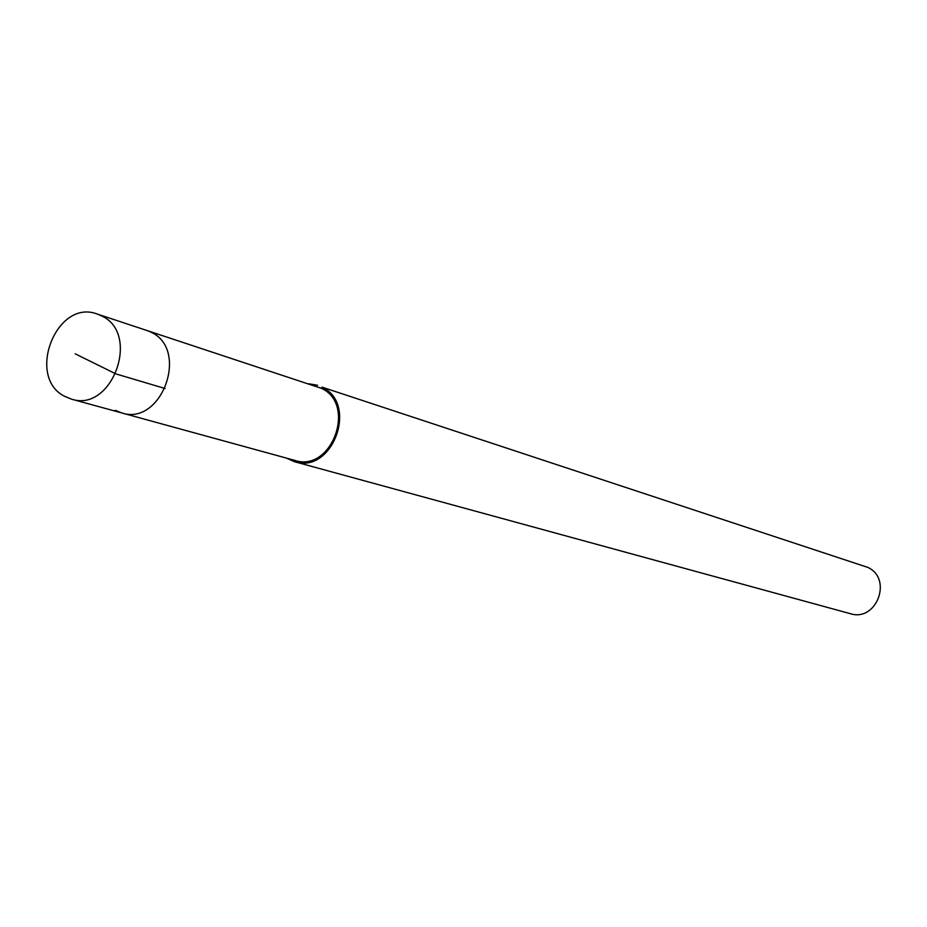 <?xml version="1.0" encoding="UTF-8"?>
<svg xmlns="http://www.w3.org/2000/svg" width="927" height="927" viewBox="0 0 927 927"><rect width="100%" height="100%" fill="white"/><g stroke="black" fill="none" stroke-linecap="round" stroke-linejoin="round"><path stroke-width="1.39" d="M64.855 396.443C25.632 377.277 56.477 298.343 97.15 314.01L101.854 316.014C140.916 334.01 112.04 412.816 71.472 399.131L64.855 396.443M97.15 314.01L321.426 388.332C356.895 404.462 331.692 472.735 294.867 460.418L121.75 412.932C161.53 426.316 189.571 349.885 151.275 332.295L146.675 330.336L151.275 332.295C189.571 349.885 161.53 426.316 121.75 412.932L115.272 410.302M294.543 461.716L850.314 613.674C876.594 622.249 893.002 578.564 867.695 567.359L321.993 387.127C358.679 403.801 332.642 474.415 294.543 461.716L286.408 458.1M308.842 383.778L317.613 385.273M75.18 353.813L115.887 373.905L165.18 388.54M121.75 412.932L71.472 399.131"/></g></svg>
